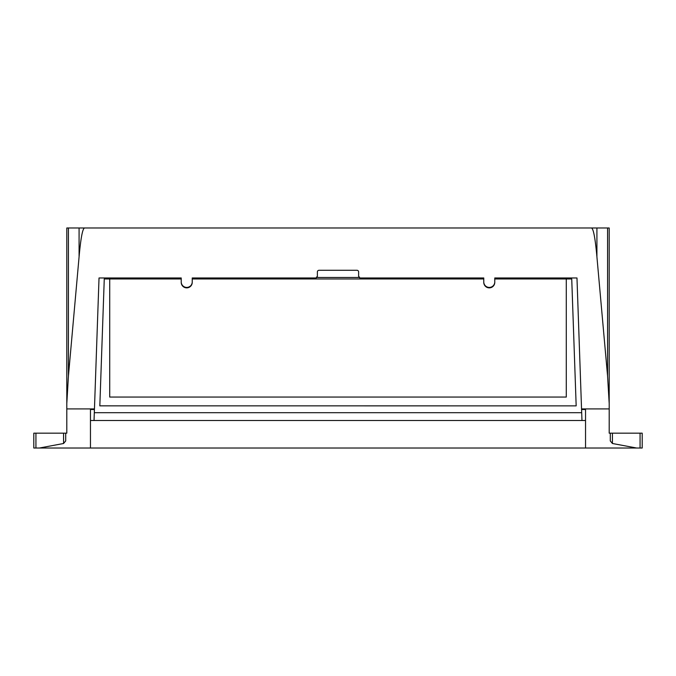 <?xml version="1.0" encoding="UTF-8"?>
<svg xmlns="http://www.w3.org/2000/svg" width="676" height="676" viewBox="0 0 676 676"><rect width="100%" height="100%" fill="white"/><g stroke="black" fill="none" stroke-linecap="round" stroke-linejoin="round"><path stroke-width="1.01" d="M591.356 227.981C593.342 228.175 595.201 237.783 596.916 256.804L607.572 376.008L609.194 403.58L609.194 227.981L66.806 227.981L66.806 433.164L65.707 433.164L65.707 440.929L63.578 443.498L39.377 448.019L33.8 448.019L33.8 433.164L65.707 433.164M66.806 403.58L68.428 376.008L79.084 256.804C80.799 237.783 82.658 228.175 84.644 227.981M609.194 403.58L609.194 408.921L581.546 408.921L576.974 277.971L494.773 277.971L494.773 278.968L571.735 278.968L576.172 405.87L99.828 405.845L576.172 405.87M99.828 405.87L104.265 278.968L181.227 278.968L181.227 277.971L99.026 277.971L94.454 408.921L66.806 408.921M181.227 277.971L181.227 281.926A5.501 5.492 0 0 0 186.728 287.418A5.501 5.492 0 0 0 192.229 281.926L192.229 277.971L315.717 277.971A1.648 1.648 0 0 0 317.374 276.323L317.374 271.929A1.648 1.648 0 0 1 319.021 270.282L356.979 270.282A1.648 1.648 0 0 1 358.626 271.929L358.626 276.323A1.648 1.648 0 0 0 360.283 277.971L483.771 277.971L483.771 281.926A5.501 5.492 0 0 0 489.272 287.418A5.501 5.492 0 0 0 494.773 281.926L494.773 277.971M609.194 408.921L609.194 433.164L612.422 433.164L612.422 443.498L610.293 440.929L610.293 433.164M581.546 408.921L581.571 409.512L585.543 409.512L585.543 448.019L642.2 448.019L642.2 433.164L612.422 433.164M94.454 408.921L94.429 409.512L90.457 409.512L90.457 448.019L90.457 420.514L585.543 420.514L585.543 448.019L39.377 448.019M636.623 448.019L612.422 443.498M99.862 420.514L94.361 420.514M581.639 420.514L576.138 420.514M192.229 281.453L192.229 282.374A5.501 5.492 0 0 1 186.728 287.866A5.501 5.492 0 0 1 181.227 282.374L181.227 281.453M494.773 281.453L494.773 282.374A5.501 5.492 0 0 1 489.272 287.866A5.501 5.492 0 0 1 483.771 282.374L483.771 281.453M94.42 409.512L94.032 420.514M483.771 277.971L483.771 278.968L192.229 278.968L192.229 277.971M359.531 276.991L358.356 277.49L317.644 277.49L316.469 276.991M581.968 420.514L581.58 409.512M566.285 278.968L566.285 397.057L109.715 397.057L109.715 278.968M79.084 256.804L79.084 227.981M68.428 227.981L68.428 376.008M607.572 376.008L607.572 227.981M596.916 227.981L596.916 256.804M63.578 443.498L63.578 433.164M35.929 433.164L35.929 448.019M640.071 448.019L640.071 433.164M94.361 411.059L94.361 409.512M581.639 409.512L581.639 411.059M581.69 412.698L94.31 412.698"/></g></svg>
